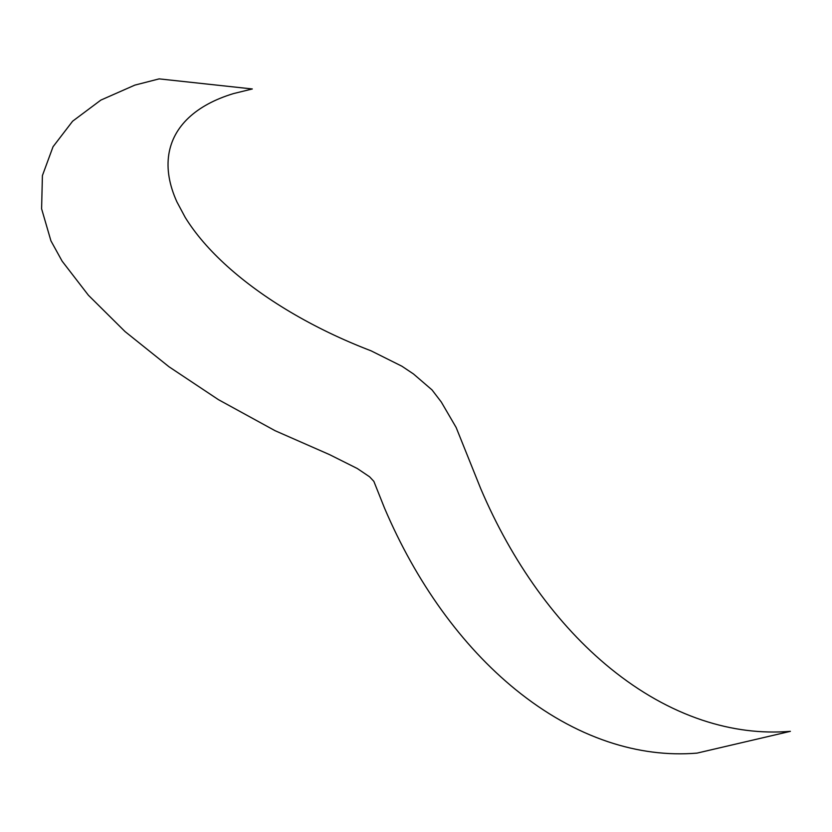 <?xml version="1.0" encoding="UTF-8"?>
<svg xmlns="http://www.w3.org/2000/svg" width="832" height="832" viewBox="0 0 832 832"><rect width="100%" height="100%" fill="white"/><g stroke="black" fill="none" stroke-linecap="round" stroke-linejoin="round"><path stroke-width="1.25" d="M369.595 476.798L357.282 468.51L329.555 454.626L275.09 430.706L218.452 399.672L169.042 366.798L125.06 331.583L88.4 295.235L62.119 261.144L50.929 240.843L41.6 208.79L42.411 175.583L53.03 146.754L72.613 121.212L100.87 100.09L134.826 85.124L159.141 78.874L252.314 88.962L233.428 93.6C214.666 99.32 199.732 107.39 188.635 117.811C177.684 128.17 171.08 140.306 168.834 154.211C166.514 168.948 169.208 184.829 176.894 201.854L185.214 217.412C195.395 233.906 209.487 250.266 227.5 266.49C245.409 282.578 266.25 297.69 290.004 311.823C315.203 326.778 342.222 339.778 371.082 350.834L401.929 366.236L413.462 373.953L432.026 389.917L441.293 402.022L456.144 427.482L480.657 488.498C496.371 525.398 515.206 559.104 537.15 589.638C559.385 620.485 583.866 646.786 610.615 668.554C639.85 692.266 670.363 709.457 702.166 720.117C731.796 729.986 761.207 733.72 790.4 731.328L696.977 753.126C667.566 755.529 637.946 751.743 608.109 741.77C576.004 730.964 545.21 713.596 515.705 689.655C488.696 667.68 463.975 641.129 441.511 610.012C419.37 579.249 400.379 545.282 384.519 508.102L373.849 481.343L369.595 476.798"/></g></svg>
